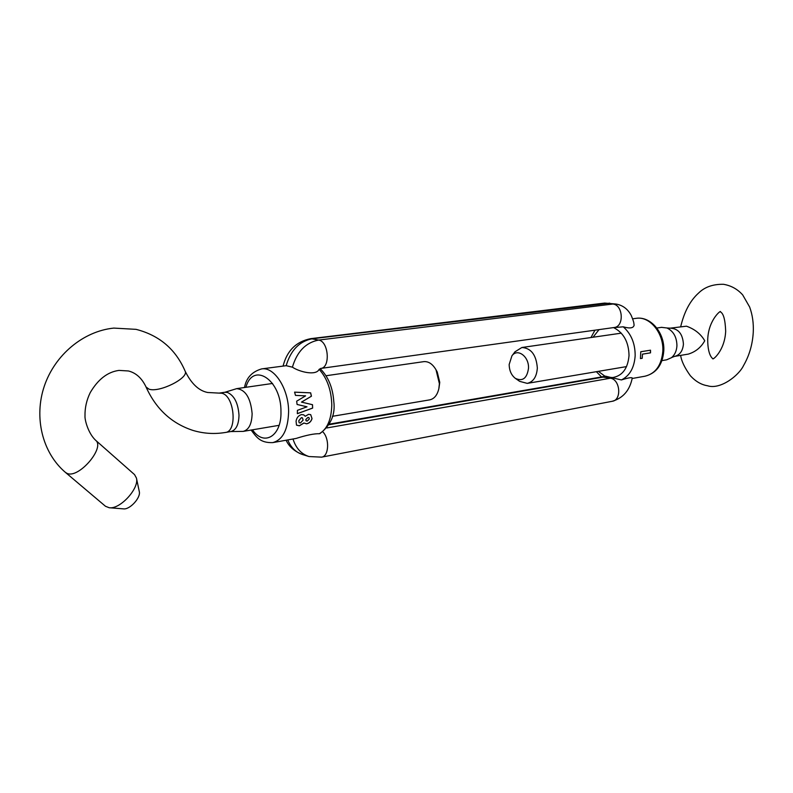 <?xml version="1.0" encoding="UTF-8"?>
<svg xmlns="http://www.w3.org/2000/svg" width="793" height="793" viewBox="0 0 793 793"><rect width="100%" height="100%" fill="white"/><g stroke="black" fill="none" stroke-linecap="round" stroke-linejoin="round"><path stroke-width="1.19" d="M320.818 368.418L614.02 327.529C624.329 326.894 623.268 304.889 612.88 304.026L615.943 304.036C622.614 305.156 627.699 308.933 631.188 315.356C634.687 323.812 633.617 323.227 634.122 325.09C633.548 328.153 629.92 328.728 623.239 326.805L612.622 327.727M642.558 354.144L650.528 352.855L650.508 350.189L640.774 351.745L640.457 358.585L642.211 358.287L642.489 354.134L650.458 352.845L650.438 350.199M329.333 424.146L601.689 376.923L610.422 378.211C620.304 379.5 621.91 400.207 612.216 401.288C623.11 398.096 629.791 390.325 632.259 377.993C631.545 377.22 627.927 377.874 621.405 379.946L605.436 376.16L600.807 377.071M303.917 423.056L299.348 425.811L296.513 425.147L296.067 421.281C296.622 417.723 298.446 415.492 301.538 414.58L303.769 414.868L305.236 416.295L308.527 414.323L310.687 414.63L312.036 418.575C311.203 421.44 309.399 423.194 306.613 423.839L303.858 422.996L299.298 425.752L296.473 425.107M312.521 404.708L301.528 402.101L311.431 396.222L310.668 392.832L294.58 392.139L295.492 395.4L305.602 395.856L296.661 401.189L297.088 404.47L307.01 406.809L297.415 410.338L297.355 413.668L312.63 408.108L312.521 404.708L301.469 402.11L311.371 396.232L310.608 392.862L294.59 392.178M273.139 442.544L296.067 438.45C306.445 435.149 314.206 433.573 319.371 433.721C327.261 429.092 331.405 419.487 331.791 404.926C331.355 390.106 327.142 378.251 319.143 369.34C316.001 376.13 299.219 371.808 292.419 367.169C297.018 351.577 305.771 342.546 318.677 340.068L310.757 338.651L604.544 303.085M244.512 387.509C246.226 377.924 251.956 371.719 261.68 368.894L286.164 365.692L292.419 367.169M319.371 433.721L319.896 433.612C330.85 425.177 335.479 414.481 333.794 401.526C332.822 387.718 328.302 376.794 320.253 368.735L319.143 369.34M642.211 358.287L642.489 354.134M642.142 358.267L640.457 358.545M312.63 408.108L312.452 404.698M312.561 408.088L297.355 413.619M303.769 414.868L305.236 416.295M310.687 414.63L311.976 418.526C311.143 421.39 309.339 423.135 306.554 423.779L303.858 422.996M301.39 417.653L298.763 420.736L299.11 422.728L300.349 423.026L303.114 420.102L302.44 417.871L301.39 417.653L298.822 420.786L299.11 422.728M307.882 417.425L305.791 419.547L306.098 420.815L307.258 421.063L309.349 418.952L308.933 417.624L307.882 417.425L305.85 419.596L306.157 420.865M308.874 417.584L307.942 417.465M302.381 417.832L301.449 417.693M674.635 356.394L688.354 354.094C695.57 351.844 701.042 347.403 704.739 340.772C700.804 333.972 694.708 329.115 686.451 326.191L670.184 328.163C678.293 328.52 682.704 333.853 683.427 344.162C682.773 351.071 679.77 355.165 674.427 356.434L671.641 357.544M661.54 327.35L666.982 327.985C673.465 331.177 676.776 337.094 676.935 345.728C676.607 350.952 674.784 354.947 671.443 357.702L666.655 359.814L661.957 360.607M528.505 368.269C529.159 356.493 517.482 347.889 511.921 355.839L509.175 364.443C509.275 370.529 511.316 375.158 515.291 378.32C522.627 381.74 527.028 378.39 528.505 368.269M515.004 351.805L521.863 347.503C531.151 348.097 536.306 354.947 537.337 368.031C536.702 376.764 533.342 381.879 527.246 383.376L519.673 381.364L515.291 378.32M332.366 416.325L429.568 399.89C434.197 398.938 437.29 395.211 438.846 388.709L439.391 383.683L436.011 369.786L437.24 372.006L439.758 382.375L438.955 388.193M436.011 369.786C432.611 363.987 428.557 361.271 423.839 361.638L423.591 361.677M219.155 393.1L224.974 392.248L236.73 388.629C245.533 389.68 250.657 397.997 252.124 413.599C251.847 423.948 248.853 429.885 243.144 431.402L230.862 431.551C236.046 430.163 238.762 424.711 239 415.205C238.118 403.072 234.272 395.489 227.442 392.446L224.756 392.287M185.116 371.114C189.24 377.884 159.363 392.931 148.995 389.165L146.041 386.984C155.953 408.96 171.615 423.452 193.046 430.45C203.652 433.602 214.397 434.286 225.271 432.482C237.632 431.788 234.5 395.677 221.842 393.259L207.637 392.485C198.795 390.761 191.282 383.634 185.116 371.114C175.679 349.247 159.334 335.33 136.069 329.353L113.786 328.094C83.206 331.196 54.846 354.967 44.319 386.112C33.762 417.237 42.207 452.724 65.482 472.44L105.489 506.271L109.196 507.738C120.08 509.562 139.518 488.27 136.426 478.03L139.271 491.472C141.075 497.548 129.794 509.929 123.381 508.858L109.474 507.758M136.426 478.03L134.542 474.611L95.547 440.204C105.618 447.45 78.448 479.17 66.969 473.332L65.482 472.44M632.665 318.806L636.343 318.31C651.003 316.12 664.881 333.288 663.791 350.833C662.611 364.82 656.356 373.275 645.016 376.199C655.593 373.602 661.531 365.276 662.819 351.24C663.939 333.278 649.864 316.07 636.343 318.31L635.907 318.37M252.501 429.826C263.861 446.796 281.684 436.259 280.96 411.765C281.485 379.916 253.136 361.221 245.889 387.311M261.68 368.894C274.457 366.614 288.821 389.135 288.602 411.934C288.008 429.707 282.724 439.937 272.733 442.613C260.084 443.029 256.456 437.092 251.123 430.054M612.543 377.577C622.317 375.941 627.808 368.616 629.027 355.601C628.74 342.279 623.804 333.06 614.198 327.935M623.239 326.805C631.218 333.903 635.193 343.538 635.163 355.72C634.311 367.734 629.721 375.813 621.405 379.946M599.052 329.62L593.025 337.233M598.388 371.352L604.752 376.07M329.006 424.741L603.998 376.962L605.436 376.16M326.835 427.952L610.422 378.211L611.849 377.399M287.76 439.937C290.942 447.569 295.948 452.466 302.787 454.617L308.507 456.381M293.004 438.995C295.908 448.184 301.231 454.032 308.992 456.54L321.581 457.145C328.897 456.49 329.819 438.707 322.83 431.848M286.164 365.692C290.744 350.179 299.486 341.198 312.373 338.74L609.748 303.144M320.293 368.775L320.64 368.438C330.602 368.031 328.788 341.416 318.677 340.068L612.88 304.026L604.712 303.065L615.943 304.036M645.016 376.199L632.16 378.499M594.958 330.185L590.983 337.531M596.356 371.699L601.213 376.596M302.787 454.617C294.659 451.584 289.098 446.786 286.095 440.234M321.74 457.115L612.216 401.288M283.101 365.999C287.016 350.645 296.235 341.535 310.757 338.651M680.662 355.383C681.365 360.904 684.597 367.694 690.366 375.753C695.61 381.433 701.329 384.774 707.525 385.755C720.193 389.958 738.808 375.664 743.576 365.514C749.306 355.561 752.527 344.519 753.251 332.396C753.697 323.276 752.498 314.821 749.653 307.03L742.714 294.946C737.569 289.167 731.176 285.619 723.533 284.3C712.966 284.092 704.61 287.046 698.484 293.152C690.148 300.666 684.23 311.827 680.711 326.627M712.838 358.654L712.966 358.704C713.522 359.031 707.693 357.078 707.713 339.563C708.407 319.173 721.917 309.389 720.371 311.867M511.921 355.839L515.202 351.537M661.788 327.311L656.822 328.034M621.296 333.159L521.863 347.503M712.808 358.634C712.015 360.666 724.752 351.339 725.674 331.206C725.238 319.738 723.474 313.294 720.361 311.877M626.559 366.594L527.484 383.336M670.184 328.163L666.982 327.985M118.811 370.43C107.521 371.996 97.995 379.401 90.233 392.614C86.566 400.158 84.821 407.929 85 415.928C84.643 419.398 87.904 432.928 95.547 440.204M119.019 370.4L128.456 370.975C136.039 372.888 141.897 378.221 146.041 386.984M236.73 388.629L272.574 383.455M326.042 375.743L423.839 361.638M225.49 432.453L230.862 431.551M243.372 431.362L279.086 425.326"/></g></svg>
